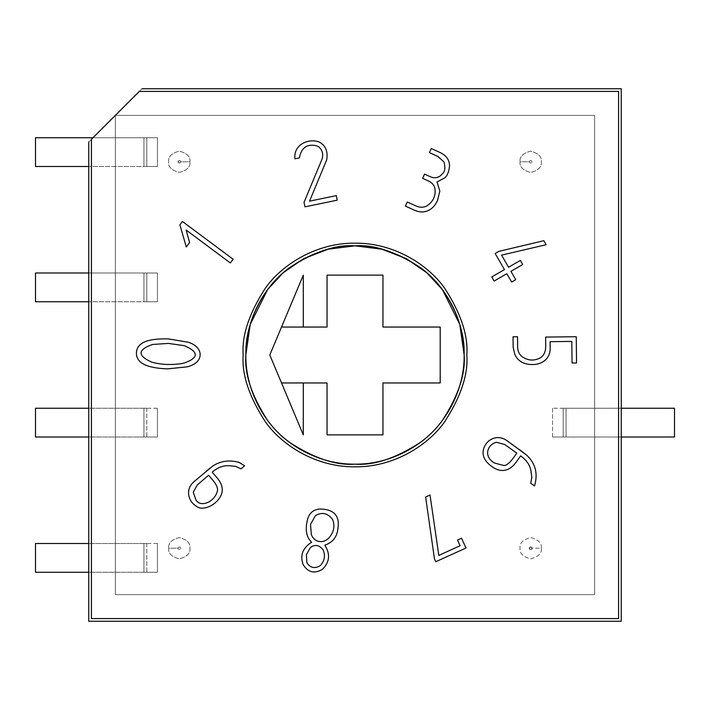 <?xml version="1.0" encoding="UTF-8"?>
<svg xmlns="http://www.w3.org/2000/svg" width="710" height="710" viewBox="0 0 710 710"><rect width="100%" height="100%" fill="white"/><g stroke="black" fill="none" stroke-linecap="round" stroke-linejoin="round"><path stroke-width="0.53" stroke-dasharray="3.55 2.66" d="M88.75 621.25L88.75 142L142 88.75L621.25 88.75L621.25 621.25L88.75 621.25L621.25 621.25L621.25 88.75L142 88.75L115.375 115.375L139.338 91.412L618.587 91.412L618.587 618.587L91.412 618.587L91.412 139.338L115.375 115.375L115.375 594.625L594.625 594.625L594.625 115.375L115.375 115.375L115.375 594.625L115.375 115.375L594.625 115.375L115.375 115.375L88.75 142L88.75 621.25M146.792 408.25L146.792 437.005L157.442 437.005L157.442 408.25L35.5 408.25L35.5 437.005L157.442 437.005L143.926 437.005L143.926 408.25L146.792 408.25L143.926 408.25L143.926 437.005L35.5 437.005L35.5 408.25L143.926 408.25L143.926 437.005L146.792 437.005L146.792 408.25M168.669 548.2C168.066 553.241 171.616 556.791 179.319 558.85C187.023 556.791 190.573 553.241 189.969 548.2C190.573 543.168 187.023 539.618 179.319 537.55C171.616 539.618 168.066 543.168 168.669 548.2C168.066 543.168 171.616 539.618 179.319 537.55C187.023 539.618 190.573 543.168 189.969 548.2C190.573 553.241 187.023 556.791 179.319 558.85C171.616 556.791 168.066 553.241 168.669 548.2L177.899 548.2C178.849 546.514 179.799 546.514 180.748 548.2C179.799 549.895 178.849 549.895 177.899 548.2C178.849 549.895 179.799 549.895 180.748 548.2C179.799 546.514 178.849 546.514 177.899 548.2L168.669 548.2M541.331 548.2C541.934 543.168 538.384 539.618 530.681 537.55C522.977 539.618 519.427 543.168 520.031 548.2C519.427 553.241 522.977 556.791 530.681 558.85C538.384 556.791 541.934 553.241 541.331 548.2L532.101 548.2C531.151 549.895 530.201 549.895 529.252 548.2C530.201 546.514 531.151 546.514 532.101 548.2L541.331 548.2C541.934 553.241 538.384 556.791 530.681 558.85C522.977 556.791 519.427 553.241 520.031 548.2C519.427 543.168 522.977 539.618 530.681 537.55C538.384 539.618 541.934 543.168 541.331 548.2M189.969 161.8C190.573 156.759 187.023 153.209 179.319 151.15C171.616 153.209 168.066 156.759 168.669 161.8C168.066 166.832 171.616 170.382 179.319 172.45C187.023 170.382 190.573 166.832 189.969 161.8C190.573 166.832 187.023 170.382 179.319 172.45C171.616 170.382 168.066 166.832 168.669 161.8C168.066 156.759 171.616 153.209 179.319 151.15C187.023 153.209 190.573 156.759 189.969 161.8L180.748 161.8C179.799 163.486 178.849 163.486 177.899 161.8C178.849 160.105 179.799 160.105 180.748 161.8C179.799 160.105 178.849 160.105 177.899 161.8C178.849 163.486 179.799 163.486 180.748 161.8L189.969 161.8M520.031 161.8C519.427 166.832 522.977 170.382 530.681 172.45C538.384 170.382 541.934 166.832 541.331 161.8C541.934 156.759 538.384 153.209 530.681 151.15C522.977 153.209 519.427 156.759 520.031 161.8C519.427 156.759 522.977 153.209 530.681 151.15C538.384 153.209 541.934 156.759 541.331 161.8C541.934 166.832 538.384 170.382 530.681 172.45C522.977 170.382 519.427 166.832 520.031 161.8L529.252 161.8C530.201 160.105 531.151 160.105 532.101 161.8C531.151 163.486 530.201 163.486 529.252 161.8C530.201 163.486 531.151 163.486 532.101 161.8C531.151 160.105 530.201 160.105 529.252 161.8L520.031 161.8M146.792 543.505L146.792 572.26L157.442 572.26L157.442 543.505L35.5 543.505L35.5 572.26L157.442 572.26L143.926 572.26L143.926 543.505L146.792 543.505L143.926 543.505L143.926 572.26L35.5 572.26L35.5 543.505L143.926 543.505L143.926 572.26L146.792 572.26L146.792 543.505M157.442 272.995L146.792 272.995L146.792 301.75L157.442 301.75L157.442 272.995L143.926 272.995L157.442 272.995L157.442 301.75L143.926 301.75L143.926 272.995L35.5 272.995L35.5 301.75L157.442 301.75L35.5 301.75L35.5 272.995L143.926 272.995L88.75 272.995L143.926 272.995L143.926 301.75L146.792 301.75L146.792 272.995L143.926 272.995L143.926 301.75L143.926 272.995L157.442 272.995L157.442 301.75L157.442 272.995M157.442 137.74L146.792 137.74L146.792 166.495L157.442 166.495L157.442 137.74L143.926 137.74L157.442 137.74L157.442 166.495L143.926 166.495L143.926 137.74L35.5 137.74L35.5 166.495L157.442 166.495L35.5 166.495L35.5 137.74L143.926 137.74L93.01 137.74L143.926 137.74L143.926 166.495L146.792 166.495L146.792 137.74L143.926 137.74L143.926 166.495L143.926 137.74L157.442 137.74L157.442 166.495L157.442 137.74M552.558 408.25L552.558 437.005L563.207 437.005L563.207 408.25L674.5 408.25L674.5 437.005L674.5 408.25L552.558 408.25L566.074 408.25L566.074 437.005L674.5 437.005L552.558 437.005L566.074 437.005L566.074 408.25L566.074 437.005L621.25 437.005L552.558 437.005L552.558 408.25M594.625 115.375L594.625 594.625L594.625 115.375L594.625 594.625L115.375 594.625L594.625 594.625L115.375 594.625L115.375 115.375L594.625 115.375M618.587 91.412L139.338 91.412L91.412 139.338L91.412 618.587L618.587 618.587L618.587 91.412M88.75 142L142 88.75L88.75 142M466.825 355C468.316 374.436 460.861 396.801 444.46 422.095C427.305 446.111 392.958 467.269 355 466.825C317.042 467.269 282.695 446.111 265.54 422.095C249.139 396.801 241.684 374.436 243.175 355C241.684 335.564 249.139 313.199 265.54 287.905C282.695 263.889 317.042 242.731 355 243.175C392.958 242.731 427.305 263.889 444.46 287.905C460.861 313.199 468.316 335.564 466.825 355C468.316 335.564 460.861 313.199 444.46 287.905C427.305 263.889 392.958 242.731 355 243.175C317.042 242.731 282.695 263.889 265.54 287.905C249.139 313.199 241.684 335.564 243.175 355C241.684 374.436 249.139 396.801 265.54 422.095C282.695 446.111 317.042 467.269 355 466.825C392.958 467.269 427.305 446.111 444.46 422.095C460.861 396.801 468.316 374.436 466.825 355M245.837 355C244.382 336.025 251.659 314.193 267.67 289.502C284.417 266.064 317.947 245.403 355 245.837C392.053 245.403 425.583 266.064 442.33 289.502C458.341 314.193 465.618 336.025 464.162 355C465.618 373.975 458.341 395.807 442.33 420.498C425.583 443.936 392.053 464.597 355 464.162C317.947 464.597 284.417 443.936 267.67 420.498C251.659 395.807 244.382 373.975 245.837 355C244.382 373.975 251.659 395.807 267.67 420.498C284.417 443.936 317.947 464.597 355 464.162C392.053 464.597 425.583 443.936 442.33 420.498C458.341 395.807 465.618 373.975 464.162 355C465.618 373.975 458.341 395.807 442.33 420.498C425.583 443.936 392.053 464.597 355 464.162C317.947 464.597 284.417 443.936 267.67 420.498C251.659 395.807 244.382 373.975 245.837 355C244.382 336.025 251.659 314.193 267.67 289.502C284.417 266.064 317.947 245.403 355 245.837C392.053 245.403 425.583 266.064 442.33 289.502C458.341 314.193 465.618 336.025 464.162 355C465.618 336.025 458.341 314.193 442.33 289.502C425.583 266.064 392.053 245.403 355 245.837C317.947 245.403 284.417 266.064 267.67 289.502C251.659 314.193 244.382 336.025 245.837 355M355 245.837L355 245.837C336.025 244.382 314.193 251.659 289.502 267.67C266.064 284.417 245.403 317.947 245.837 355C245.403 392.053 266.064 425.583 289.502 442.33C314.193 458.341 336.025 465.618 355 464.162C373.975 465.618 395.807 458.341 420.498 442.33C443.936 425.583 464.597 392.053 464.162 355C464.597 317.947 443.936 284.417 420.498 267.67C395.807 251.659 373.975 244.382 355 245.837C373.975 244.382 395.807 251.659 420.498 267.67C443.936 284.417 464.597 317.947 464.162 355C464.597 392.053 443.936 425.583 420.498 442.33C395.807 458.341 373.975 465.618 355 464.162C336.025 465.618 314.193 458.341 289.502 442.33C266.064 425.583 245.403 392.053 245.837 355C245.403 317.947 266.064 284.417 289.502 267.67C314.193 251.659 336.025 244.382 355 245.837M217.562 490.344C215.112 502.05 200.477 507.916 195.995 500.026C200.477 507.916 215.112 502.05 217.562 490.344C217.801 487.477 215.991 483.821 212.13 479.356L208.598 475.247M241.027 468.848L235.605 466.355L241.027 468.848L244.586 465.796L238.995 462.352C229.277 459.743 220.561 460.959 212.831 466.009C220.561 460.959 229.277 459.743 238.995 462.352M228.727 465.698C222.993 465.485 217.482 467.633 212.192 472.159L216.994 477.759C220.597 481.904 222.354 486.075 222.274 490.282C221.653 502.29 203.894 512.753 196.155 506.132C191.531 503.115 189.002 498.953 188.585 493.636C189.002 498.953 191.531 503.115 196.155 506.132C203.894 512.753 221.653 502.29 222.274 490.282C222.354 486.075 220.597 481.904 216.994 477.759L212.192 472.159C217.482 467.633 222.993 465.485 228.727 465.698M205.98 471.378L194.38 481.336L212.831 466.009M197.291 484.948L193.235 492.225L197.291 484.948M194.38 481.336C190.209 484.903 188.274 489.004 188.585 493.636M324.807 545.182C330.469 554.137 329.688 562.151 322.464 569.242C329.688 562.151 330.469 554.137 324.807 545.182C332.245 542.635 336.549 537.577 337.729 530.015L338.058 527.432L337.729 530.015M307.252 520.572C305.06 530.246 306.534 537.47 311.654 542.236C302.664 547.96 299.824 555.415 303.126 564.601C299.824 555.415 302.664 547.96 311.654 542.236C306.534 537.47 305.06 530.246 307.252 520.572C308.868 513.303 313.172 509.443 320.166 508.999C333.62 509.31 339.584 515.46 338.058 527.432M318.657 541.357C322.127 542.138 325.358 541.197 328.357 538.526C325.358 541.197 322.127 542.138 318.657 541.357C315.267 540.576 312.826 538.322 311.317 534.595M315.48 515.602C322.162 511.759 327.896 513.117 332.688 519.667C327.896 513.117 322.162 511.759 315.48 515.602L310.527 524.255M306.827 562.631C310.297 567.956 314.796 568.95 320.325 565.613C314.796 568.95 310.297 567.956 306.827 562.631M310.279 547.685C314.814 544.144 319.056 544.818 322.997 549.691C319.056 544.818 314.814 544.144 310.279 547.685L306.409 554.679M303.126 564.601C308.069 572.491 314.521 574.035 322.464 569.242M430.02 495.021L438.807 555.397L460.08 545.759L457.506 540.061L460.08 545.759L438.807 555.397L430.02 495.021L425.618 497.018L434.458 558.814L435.771 561.708L465.982 548.022L461.553 538.233L457.506 540.061M504.624 444.46L496.512 442.286L504.624 444.46L516.791 453.131L513.561 457.666C510.126 462.494 507.011 465.13 504.207 465.582C507.011 465.13 510.126 462.494 513.561 457.666M516.374 461.891L520.652 455.882C526.341 459.947 529.749 464.793 530.876 470.419C529.749 464.793 526.341 459.947 520.652 455.882L516.374 461.891C513.17 466.434 509.514 469.186 505.396 470.144C501.1 471.112 496.698 470.002 492.19 466.79C484.513 461.331 481.673 455.27 483.67 448.605C485.498 443.297 488.924 439.845 493.938 438.23C488.924 439.845 485.498 443.297 483.67 448.605C481.673 455.27 484.513 461.331 492.19 466.79M519.773 449.794L507.277 440.892L526.66 455.119C535.517 463.426 538.144 473.694 534.523 485.924L530.707 483.199L531.826 477.333M507.277 440.892C502.786 437.715 498.34 436.827 493.938 438.23M504.207 465.582L494.648 463.089M571.807 341.421L550.117 341.67L550.188 348.015L550.117 341.67L571.807 341.421L572.056 363.014L571.807 341.421M522.249 356.793C519.232 354.441 517.697 351.166 517.643 346.977C517.697 351.166 519.232 354.441 522.249 356.793C528.311 360.875 534.532 361.115 540.922 357.503C544.126 355.071 545.733 351.308 545.724 346.214M572.056 363.014L576.547 362.961L576.254 336.726L545.617 337.081M517.528 336.762L513.028 336.815L513.153 347.226L514.794 354.334C517.865 361.239 523.891 364.638 532.89 364.532C537.967 364.461 542.094 362.961 545.298 360.041M510.934 271.327L515.753 279.66L510.934 271.327L522.737 264.51L510.934 271.327M511.653 282.03L506.834 273.705L494.142 281.036L506.834 273.705L511.653 282.03L515.753 279.66M491.773 276.935L504.464 269.596L495.145 253.488L504.464 269.596L491.773 276.935L494.142 281.036M546.123 244.728L501.571 255.13L508.564 267.226L520.368 260.41L508.564 267.226L501.571 255.13L546.123 244.728L543.842 240.69L498.74 251.402L495.145 253.488M522.737 264.51L520.368 260.41M429.408 152.623L431.254 148.532L439.623 152.304C445.96 155.153 449.27 159.546 449.554 165.457C449.084 171.296 447.548 175.388 444.93 177.74L437.014 181.991L444.93 177.74C447.548 175.388 449.084 171.296 449.554 165.457M437.511 200.495L439.845 191.043L437.511 200.495C435.274 205.421 432.124 208.793 428.077 210.604C423.808 212.503 419.264 212.37 414.436 210.187L405.401 206.113L407.247 202.013M416.069 205.989C419.637 207.586 423.071 207.657 426.373 206.184C423.071 207.657 419.637 207.586 416.069 205.989M434.937 188.505C434.174 185.097 432.017 182.585 428.467 180.979C432.017 182.585 434.174 185.097 434.937 188.505M442.623 173.586L440.12 176.053L442.623 173.586C445.019 171.474 445.463 167.587 443.972 161.924L437.955 156.484M440.12 176.053C436.987 178.024 433.757 178.263 430.42 176.763M424.536 174.119L422.627 178.352M439.845 191.043L437.014 181.991M309.551 201.152L336.291 195.623L309.551 201.152L326.698 159.839L309.551 201.152M320.29 148.39L318.755 146.766L316.252 145.736L318.755 146.766L320.29 148.39C322.935 151.851 323.405 155.676 321.719 159.874M299.363 157.913L294.916 158.827C293.292 143.012 311.104 137.731 320.237 142.568C325.872 146.127 328.029 151.887 326.698 159.839M304.022 202.394L304.989 206.832L337.232 200.167L336.291 195.623M230.333 262.948L186.135 230.031L189.57 242.518L186.135 230.031L230.333 262.948L233.137 259.257L182.408 221.467L179.896 224.83L186.268 246.947L189.57 242.518M152.535 344.465C137.429 349.755 137.234 355.674 151.958 362.242C137.234 355.674 137.429 349.755 152.535 344.465M184.272 345.655C199.137 352.071 198.924 357.929 183.641 363.227C198.924 357.929 199.137 352.071 184.272 345.655L168.403 343.418M168.554 338.927L187.901 342.149L168.554 338.927C147.458 338.235 136.755 342.877 136.427 352.834C136.098 362.81 146.482 368.153 167.578 368.863L186.996 366.857C204.515 362.979 204.249 346.817 187.901 342.149M529.252 548.2C530.201 549.895 531.151 549.895 532.101 548.2C531.151 546.514 530.201 546.514 529.252 548.2M532.101 548.2C530.778 546.46 529.846 546.593 529.305 548.599C531.337 549.886 532.18 549.469 531.817 547.348C529.305 546.824 528.702 547.525 530.006 549.46C532.589 549.025 532.819 548.129 530.681 546.78C528.542 548.129 528.764 549.025 531.346 549.46C532.651 547.525 532.047 546.824 529.536 547.348C529.181 549.469 530.015 549.886 532.047 548.599C531.515 546.593 530.583 546.46 529.252 548.2C530.583 549.939 531.515 549.806 532.047 547.8C530.015 546.522 529.181 546.94 529.536 549.061C532.047 549.584 532.651 548.874 531.346 546.948C528.764 547.383 528.542 548.28 530.681 549.629C532.766 548.253 532.571 547.375 530.095 546.984C528.719 548.812 529.269 549.54 531.746 549.149C532.216 546.984 531.391 546.505 529.278 547.703C529.855 549.842 530.796 550.001 532.101 548.2M157.442 543.505L157.442 572.26L143.926 572.26L143.926 543.505L157.442 543.505L157.442 572.26L157.442 543.505M157.442 408.25L157.442 437.005L143.926 437.005L143.926 408.25L157.442 408.25L157.442 437.005L157.442 408.25M146.792 301.75L146.792 272.995L146.792 301.75M146.792 166.495L146.792 137.74L146.792 166.495M563.207 408.25L563.207 437.005L566.074 437.005L566.074 408.25L563.207 408.25L563.207 437.005L563.207 408.25M303.294 327.044L327.044 327.044L327.044 275.125L382.956 275.125L382.956 327.044L440.2 327.044L440.2 382.956L382.956 382.956L382.956 434.875L327.044 434.875L327.044 382.956L303.294 382.956L327.044 382.956L327.044 434.875L382.956 434.875L382.956 382.956L440.2 382.956L440.2 327.044L382.956 327.044L382.956 275.125L327.044 275.125L327.044 327.044L281.524 327.044L303.294 275.125L303.294 327.044L303.294 275.125L269.8 355L281.524 327.044L303.294 327.044M303.294 434.875L269.8 355L281.524 382.956L303.294 382.956L303.294 434.875L303.294 382.956L281.524 382.956L303.294 434.875M180.748 161.8C177.651 157.629 177.651 165.963 180.748 161.8C177.651 157.629 177.651 165.963 180.748 161.8"/><path stroke-width="1.06" d="M139.338 91.412L91.412 139.338L91.412 618.587L618.587 618.587L618.587 91.412L139.338 91.412L618.587 91.412L618.587 618.587L91.412 618.587L91.412 139.338L139.338 91.412M189.57 242.518L186.268 246.947L179.896 224.83L182.408 221.467L233.137 259.257L230.333 262.948L186.135 230.031L189.57 242.518L186.268 246.947L189.57 242.518L186.135 230.031L230.333 262.948L233.137 259.257L182.408 221.467L179.896 224.83L182.408 221.467L233.137 259.257L230.333 262.948M326.698 159.839C328.029 151.887 325.872 146.127 320.237 142.568C311.104 137.731 293.292 143.012 294.916 158.827C293.292 143.012 311.104 137.731 320.237 142.568C325.872 146.127 328.029 151.887 326.698 159.839L309.551 201.152L336.291 195.623L337.232 200.167L304.989 206.832L304.022 202.394L321.719 159.874C323.405 155.676 322.935 151.851 320.29 148.39L318.755 146.766L316.252 145.736C306.942 143.668 301.306 147.733 299.363 157.913L294.916 158.827L299.363 157.913C301.306 147.733 306.942 143.668 316.252 145.736L318.755 146.766L320.29 148.39C322.935 151.851 323.405 155.676 321.719 159.874L304.022 202.394L304.989 206.832L337.232 200.167L336.291 195.623L309.551 201.152L326.698 159.839C328.029 151.887 325.872 146.127 320.237 142.568C311.104 137.731 293.292 143.012 294.916 158.827L299.363 157.913C301.306 147.733 306.942 143.668 316.252 145.736C306.942 143.668 301.306 147.733 299.363 157.913M429.408 152.623L437.955 156.484L429.408 152.623L431.254 148.532L439.623 152.304C445.96 155.153 449.27 159.546 449.554 165.457C449.084 171.296 447.548 175.388 444.93 177.74L437.014 181.991L439.845 191.043L437.511 200.495C435.274 205.421 432.124 208.793 428.077 210.604C423.808 212.503 419.264 212.37 414.436 210.187L405.401 206.113L407.247 202.013L416.069 205.989C419.637 207.586 423.071 207.657 426.373 206.184C433.082 201.959 435.931 196.066 434.937 188.505C434.174 185.097 432.017 182.585 428.467 180.979L422.627 178.352L424.536 174.119L430.42 176.763C433.757 178.263 436.987 178.024 440.12 176.053L442.623 173.586C445.019 171.474 445.463 167.587 443.972 161.924L437.955 156.484L429.408 152.623L437.955 156.484L443.972 161.924C445.463 167.587 445.019 171.474 442.623 173.586L440.12 176.053C436.987 178.024 433.757 178.263 430.42 176.763L424.536 174.119L422.627 178.352L428.467 180.979C432.017 182.585 434.174 185.097 434.937 188.505C435.931 196.066 433.082 201.959 426.373 206.184C423.071 207.657 419.637 207.586 416.069 205.989L407.247 202.013L405.401 206.113L414.436 210.187C419.264 212.37 423.808 212.503 428.077 210.604C432.124 208.793 435.274 205.421 437.511 200.495L439.845 191.043L437.014 181.991L444.93 177.74C447.548 175.388 449.084 171.296 449.554 165.457C449.27 159.546 445.96 155.153 439.623 152.304L431.254 148.532L429.408 152.623L431.254 148.532L439.623 152.304C445.96 155.153 449.27 159.546 449.554 165.457M522.737 264.51L510.934 271.327L515.753 279.66L511.653 282.03L506.834 273.705L494.142 281.036L491.773 276.935L504.464 269.596L495.145 253.488L498.74 251.402L543.842 240.69L546.123 244.728L501.571 255.13L508.564 267.226L520.368 260.41L522.737 264.51L520.368 260.41L508.564 267.226L501.571 255.13L546.123 244.728L543.842 240.69L498.74 251.402L495.145 253.488L504.464 269.596L491.773 276.935L494.142 281.036L506.834 273.705L511.653 282.03L515.753 279.66L510.934 271.327L522.737 264.51L520.368 260.41M572.056 363.014L571.807 341.421L550.117 341.67L550.188 348.015C550.259 353.012 548.626 357.015 545.298 360.041C542.094 362.961 537.967 364.461 532.89 364.532C523.891 364.638 517.865 361.239 514.794 354.334L513.153 347.226L513.028 336.815L517.528 336.762L517.643 346.977C517.697 351.166 519.232 354.441 522.249 356.793C528.311 360.875 534.532 361.115 540.922 357.503C544.126 355.071 545.733 351.308 545.724 346.214L545.617 337.081L576.254 336.726L576.547 362.961L572.056 363.014L576.547 362.961L576.254 336.726L545.617 337.081L545.724 346.214C545.733 351.308 544.126 355.071 540.922 357.503C534.532 361.115 528.311 360.875 522.249 356.793C519.232 354.441 517.697 351.166 517.643 346.977L517.528 336.762L513.028 336.815L513.153 347.226L514.794 354.334C517.865 361.239 523.891 364.638 532.89 364.532C537.967 364.461 542.094 362.961 545.298 360.041C548.626 357.015 550.259 353.012 550.188 348.015L550.117 341.67L571.807 341.421L572.056 363.014L576.547 362.961L576.254 336.726L545.617 337.081L545.724 346.214L545.617 337.081M519.773 449.794L526.66 455.119C535.517 463.426 538.144 473.694 534.523 485.924L530.707 483.199L531.826 477.333L530.876 470.419C529.749 464.793 526.341 459.947 520.652 455.882L516.374 461.891C513.17 466.434 509.514 469.186 505.396 470.144C501.1 471.112 496.698 470.002 492.19 466.79C484.513 461.331 481.673 455.27 483.67 448.605C485.498 443.297 488.924 439.845 493.938 438.23C498.34 436.827 502.786 437.715 507.277 440.892L526.66 455.119C535.517 463.426 538.144 473.694 534.523 485.924C538.144 473.694 535.517 463.426 526.66 455.119L507.277 440.892C502.786 437.715 498.34 436.827 493.938 438.23C488.924 439.845 485.498 443.297 483.67 448.605C481.673 455.27 484.513 461.331 492.19 466.79C496.698 470.002 501.1 471.112 505.396 470.144C509.514 469.186 513.17 466.434 516.374 461.891L520.652 455.882C526.341 459.947 529.749 464.793 530.876 470.419L531.826 477.333L530.707 483.199L531.826 477.333L530.876 470.419L531.826 477.333M466.825 355C468.316 374.436 460.861 396.801 444.46 422.095C427.305 446.111 392.958 467.269 355 466.825C317.042 467.269 282.695 446.111 265.54 422.095C249.139 396.801 241.684 374.436 243.175 355C241.684 335.564 249.139 313.199 265.54 287.905C282.695 263.889 317.042 242.731 355 243.175C392.958 242.731 427.305 263.889 444.46 287.905C460.861 313.199 468.316 335.564 466.825 355C468.316 335.564 460.861 313.199 444.46 287.905C427.305 263.889 392.958 242.731 355 243.175C317.042 242.731 282.695 263.889 265.54 287.905C249.139 313.199 241.684 335.564 243.175 355C241.684 374.436 249.139 396.801 265.54 422.095C282.695 446.111 317.042 467.269 355 466.825C392.958 467.269 427.305 446.111 444.46 422.095C460.861 396.801 468.316 374.436 466.825 355M238.995 462.352L244.586 465.796L241.027 468.848L235.605 466.355L228.727 465.698C222.993 465.485 217.482 467.633 212.192 472.159L216.994 477.759C220.597 481.904 222.354 486.075 222.274 490.282C221.653 502.29 203.894 512.753 196.155 506.132C191.531 503.115 189.002 498.953 188.585 493.636C188.274 489.004 190.209 484.903 194.38 481.336L212.831 466.009C220.561 460.959 229.277 459.743 238.995 462.352L244.586 465.796L238.995 462.352C229.277 459.743 220.561 460.959 212.831 466.009L194.38 481.336C190.209 484.903 188.274 489.004 188.585 493.636C189.002 498.953 191.531 503.115 196.155 506.132C203.894 512.753 221.653 502.29 222.274 490.282C222.354 486.075 220.597 481.904 216.994 477.759L212.192 472.159C217.482 467.633 222.993 465.485 228.727 465.698L235.605 466.355L241.027 468.848L244.586 465.796L241.027 468.848M307.252 520.572C308.868 513.303 313.172 509.443 320.166 508.999C333.62 509.31 339.584 515.46 338.058 527.432L337.729 530.015C336.549 537.577 332.245 542.635 324.807 545.182C330.469 554.137 329.688 562.151 322.464 569.242C314.521 574.035 308.069 572.491 303.126 564.601C299.824 555.415 302.664 547.96 311.654 542.236C306.534 537.47 305.06 530.246 307.252 520.572C305.06 530.246 306.534 537.47 311.654 542.236C302.664 547.96 299.824 555.415 303.126 564.601C308.069 572.491 314.521 574.035 322.464 569.242C329.688 562.151 330.469 554.137 324.807 545.182C332.245 542.635 336.549 537.577 337.729 530.015L338.058 527.432C339.584 515.46 333.62 509.31 320.166 508.999C313.172 509.443 308.868 513.303 307.252 520.572C308.868 513.303 313.172 509.443 320.166 508.999C333.62 509.31 339.584 515.46 338.058 527.432M457.506 540.061L461.553 538.233L457.506 540.061L461.553 538.233L465.982 548.022L435.771 561.708L434.458 558.814L425.618 497.018L430.02 495.021L438.807 555.397L460.08 545.759L457.506 540.061L460.08 545.759L438.807 555.397L430.02 495.021L425.618 497.018L434.458 558.814L435.771 561.708L465.982 548.022L461.553 538.233L465.982 548.022L435.771 561.708L434.458 558.814L425.618 497.018L430.02 495.021M168.554 338.927L187.901 342.149C204.249 346.817 204.515 362.979 186.996 366.857L167.578 368.863C146.482 368.153 136.098 362.81 136.427 352.834C136.755 342.877 147.458 338.235 168.554 338.927C147.458 338.235 136.755 342.877 136.427 352.834C136.098 362.81 146.482 368.153 167.578 368.863L186.996 366.857L167.578 368.863C146.482 368.153 136.098 362.81 136.427 352.834C136.755 342.877 147.458 338.235 168.554 338.927L187.901 342.149C204.249 346.817 204.515 362.979 186.996 366.857C204.515 362.979 204.249 346.817 187.901 342.149M88.75 621.25L88.75 142L88.75 621.25L621.25 621.25L621.25 88.75L142 88.75L621.25 88.75L621.25 621.25L88.75 621.25M245.837 355L250.204 324.435L267.67 289.502L283.219 272.755L303.632 258.68L328.127 249.192L355 245.837L381.873 249.192L406.368 258.68L426.781 272.755L442.33 289.502L459.796 324.435L464.162 355C465.618 373.975 458.341 395.807 442.33 420.498C425.583 443.936 392.053 464.597 355 464.162C317.947 464.597 284.417 443.936 267.67 420.498C251.659 395.807 244.382 373.975 245.837 355M208.598 475.247L212.13 479.356C215.991 483.821 217.801 487.477 217.562 490.344C215.112 502.05 200.477 507.916 195.995 500.026L193.235 492.225L197.291 484.948L208.598 475.247L197.291 484.948L208.598 475.247L212.13 479.356C215.991 483.821 217.801 487.477 217.562 490.344C217.801 487.477 215.991 483.821 212.13 479.356L208.598 475.247L197.291 484.948L193.235 492.225L195.995 500.026C200.477 507.916 215.112 502.05 217.562 490.344M235.605 466.355L228.727 465.698L235.605 466.355M188.585 493.636C188.274 489.004 190.209 484.903 194.38 481.336M212.831 466.009L205.98 471.378M322.464 569.242C314.521 574.035 308.069 572.491 303.126 564.601M310.527 524.255L311.317 534.595C312.826 538.322 315.267 540.576 318.657 541.357C315.267 540.576 312.826 538.322 311.317 534.595L310.527 524.255L315.48 515.602C322.162 511.759 327.896 513.117 332.688 519.667C335.218 526.429 333.771 532.713 328.357 538.526C333.771 532.713 335.218 526.429 332.688 519.667C335.218 526.429 333.771 532.713 328.357 538.526C325.358 541.197 322.127 542.138 318.657 541.357C322.127 542.138 325.358 541.197 328.357 538.526C333.771 532.713 335.218 526.429 332.688 519.667C327.896 513.117 322.162 511.759 315.48 515.602L310.527 524.255L315.48 515.602M306.409 554.679L306.827 562.631L306.409 554.679L310.279 547.685C314.814 544.144 319.056 544.818 322.997 549.691C325.588 555.46 324.692 560.767 320.325 565.613C324.692 560.767 325.588 555.46 322.997 549.691C325.588 555.46 324.692 560.767 320.325 565.613C314.796 568.95 310.297 567.956 306.827 562.631L306.409 554.679L310.279 547.685L306.409 554.679L306.827 562.631C310.297 567.956 314.796 568.95 320.325 565.613C324.692 560.767 325.588 555.46 322.997 549.691C319.056 544.818 314.814 544.144 310.279 547.685M324.807 545.182C332.245 542.635 336.549 537.577 337.729 530.015M311.317 534.595C312.826 538.322 315.267 540.576 318.657 541.357M494.648 463.089C482.889 456.512 487.539 444.274 496.512 442.286L504.624 444.46L516.791 453.131L504.624 444.46L496.512 442.286C487.539 444.274 482.889 456.512 494.648 463.089L504.207 465.582L494.648 463.089C482.889 456.512 487.539 444.274 496.512 442.286C487.539 444.274 482.889 456.512 494.648 463.089L504.207 465.582C507.011 465.13 510.126 462.494 513.561 457.666C510.126 462.494 507.011 465.13 504.207 465.582M516.374 461.891C513.17 466.434 509.514 469.186 505.396 470.144C501.1 471.112 496.698 470.002 492.19 466.79M493.938 438.23C498.34 436.827 502.786 437.715 507.277 440.892M530.707 483.199L534.523 485.924L530.707 483.199M504.624 444.46L516.791 453.131L513.561 457.666M545.298 360.041C548.626 357.015 550.259 353.012 550.188 348.015C550.259 353.012 548.626 357.015 545.298 360.041C542.094 362.961 537.967 364.461 532.89 364.532C523.891 364.638 517.865 361.239 514.794 354.334L513.153 347.226L513.028 336.815L517.528 336.762L517.643 346.977L517.528 336.762M545.724 346.214C545.733 351.308 544.126 355.071 540.922 357.503C534.532 361.115 528.311 360.875 522.249 356.793M515.753 279.66L511.653 282.03M494.142 281.036L491.773 276.935M495.145 253.488L498.74 251.402L543.842 240.69L546.123 244.728M437.014 181.991L439.845 191.043M437.511 200.495C435.274 205.421 432.124 208.793 428.077 210.604C423.808 212.503 419.264 212.37 414.436 210.187L405.401 206.113L407.247 202.013L416.069 205.989L407.247 202.013M426.373 206.184C433.082 201.959 435.931 196.066 434.937 188.505C435.931 196.066 433.082 201.959 426.373 206.184M422.627 178.352L428.467 180.979L422.627 178.352L424.536 174.119L430.42 176.763C433.757 178.263 436.987 178.024 440.12 176.053M437.955 156.484L443.972 161.924C445.463 167.587 445.019 171.474 442.623 173.586M430.42 176.763L424.536 174.119M336.291 195.623L337.232 200.167L304.989 206.832L304.022 202.394L321.719 159.874C323.405 155.676 322.935 151.851 320.29 148.39M321.719 159.874L304.022 202.394M179.896 224.83L186.268 246.947L179.896 224.83M168.403 343.418L152.535 344.465L168.403 343.418L184.272 345.655C199.137 352.071 198.924 357.929 183.641 363.227C172.495 365.197 161.933 364.869 151.958 362.242C161.933 364.869 172.495 365.197 183.641 363.227C172.495 365.197 161.933 364.869 151.958 362.242C137.234 355.674 137.429 349.755 152.535 344.465L168.403 343.418L184.272 345.655L168.403 343.418L152.535 344.465C137.429 349.755 137.234 355.674 151.958 362.242C161.933 364.869 172.495 365.197 183.641 363.227C198.924 357.929 199.137 352.071 184.272 345.655M35.5 572.26L35.5 543.505L35.5 572.26L88.75 572.26L35.5 572.26M88.75 543.505L35.5 543.505L88.75 543.505M35.5 437.005L35.5 408.25L35.5 437.005L88.75 437.005L35.5 437.005M88.75 408.25L35.5 408.25L88.75 408.25M35.5 301.75L35.5 272.995L88.75 272.995L35.5 272.995L35.5 301.75L88.75 301.75L35.5 301.75M35.5 166.495L35.5 137.74L93.01 137.74L35.5 137.74L35.5 166.495L88.75 166.495L35.5 166.495M674.5 408.25L674.5 437.005L621.25 437.005L674.5 437.005L674.5 408.25L621.25 408.25L674.5 408.25M355 245.837C336.025 244.382 314.193 251.659 289.502 267.67C266.064 284.417 245.403 317.947 245.837 355C245.403 392.053 266.064 425.583 289.502 442.33C314.193 458.341 336.025 465.618 355 464.162C373.975 465.618 395.807 458.341 420.498 442.33C443.936 425.583 464.597 392.053 464.162 355C464.597 317.947 443.936 284.417 420.498 267.67C395.807 251.659 373.975 244.382 355 245.837C373.975 244.382 395.807 251.659 420.498 267.67C443.936 284.417 464.597 317.947 464.162 355C464.597 392.053 443.936 425.583 420.498 442.33C395.807 458.341 373.975 465.618 355 464.162C336.025 465.618 314.193 458.341 289.502 442.33C266.064 425.583 245.403 392.053 245.837 355C245.403 317.947 266.064 284.417 289.502 267.67C314.193 251.659 336.025 244.382 355 245.837M303.294 275.125L303.294 327.044L327.044 327.044L327.044 275.125L382.956 275.125L382.956 327.044L440.2 327.044L440.2 382.956L382.956 382.956L382.956 434.875L327.044 434.875L327.044 382.956L303.294 382.956L303.294 434.875L269.8 355L303.294 275.125L269.8 355L303.294 434.875L303.294 382.956L327.044 382.956L327.044 434.875L382.956 434.875L382.956 382.956L440.2 382.956L440.2 327.044L382.956 327.044L382.956 275.125L327.044 275.125L327.044 327.044L281.524 327.044L303.294 327.044L303.294 275.125M281.524 382.956L303.294 382.956L281.524 382.956"/></g></svg>
